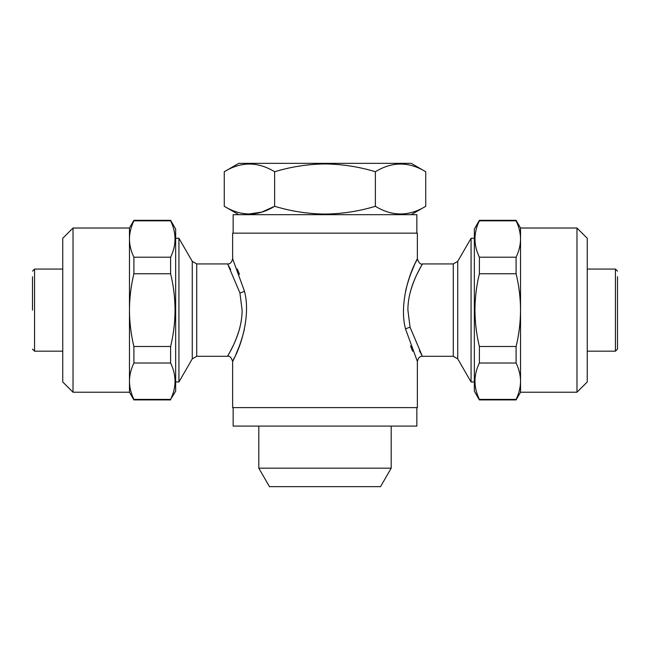 <?xml version="1.0" encoding="UTF-8"?>
<svg xmlns="http://www.w3.org/2000/svg" width="650" height="650" viewBox="0 0 650 650"><rect width="100%" height="100%" fill="white"/><g stroke="black" fill="none" stroke-linecap="round" stroke-linejoin="round"><path stroke-width="0.97" d="M416.853 233.147L416.853 214.671L233.147 214.671L233.147 233.147M425.734 206.286C408.988 216.523 392.194 216.523 375.367 206.286C359.068 211.25 342.274 213.85 325 214.078C307.938 213.882 291.151 211.283 274.633 206.286C257.887 216.523 241.101 216.523 224.266 206.286L224.266 171.738C241.012 161.501 257.806 161.501 274.633 171.738C291.151 166.741 307.938 164.141 325 163.946C342.274 164.174 359.068 166.774 375.367 171.738C392.113 161.501 408.899 161.501 425.734 171.738L425.734 206.286L411.214 214.671M224.266 171.738L238.786 163.353L411.214 163.353L425.734 171.738M73.019 228.012L73.019 392.226L62.749 381.964L62.749 238.274L73.019 228.012L129.464 228.012L133.908 220.318L170.609 220.318L175.646 229.036L175.646 391.194L170.609 399.409C176.483 387.351 176.483 375.229 170.609 363.033L133.908 363.033C131.024 369.037 129.537 375.107 129.464 381.225L129.464 392.226L133.908 399.921L170.609 399.921M170.609 220.318L170.609 220.821L133.908 220.821C131.024 226.834 129.537 232.895 129.464 239.013L129.464 381.225C129.537 387.351 131.016 393.421 133.908 399.409L133.908 399.921M129.464 228.012L129.464 239.013C129.537 245.148 131.016 251.209 133.908 257.205L170.609 257.205C176.483 245.139 176.483 233.017 170.609 220.821M170.609 257.205L170.609 273.739L133.908 273.739C131.024 285.642 129.545 297.765 129.464 310.115C129.529 322.351 131.007 334.474 133.908 346.499L133.908 363.033M133.908 346.499L170.609 346.499C173.509 334.474 174.988 322.351 175.053 310.115C174.972 297.765 173.493 285.642 170.609 273.739M576.981 228.012L576.981 392.226L587.251 381.964L587.251 238.274L576.981 228.012L520.536 228.012L516.092 220.318L479.391 220.318L479.391 220.821C473.517 232.887 473.517 245.009 479.391 257.205L516.092 257.205C518.976 251.193 520.463 245.131 520.536 239.013C520.463 232.879 518.984 226.818 516.092 220.821L479.391 220.821M576.981 392.226L520.536 392.226L520.536 310.115C520.471 297.887 518.992 285.764 516.092 273.739L479.391 273.739L479.391 257.205M520.536 392.226L516.092 399.921L479.391 399.921L474.354 391.194L474.354 229.036L479.391 220.318M479.391 399.921L479.391 399.409L516.092 399.409C518.976 393.404 520.463 387.343 520.536 381.225C520.463 375.091 518.984 369.029 516.092 363.033L479.391 363.033C473.517 375.091 473.517 387.221 479.391 399.409M479.391 363.033L479.391 346.499L516.092 346.499C518.976 334.596 520.455 322.473 520.536 310.115L520.536 228.012M479.391 273.739C476.491 285.764 475.012 297.887 474.947 310.115C475.028 322.473 476.507 334.596 479.391 346.499M32.5 310.115L32.5 276.762M617.5 343.476L617.5 276.762M239.899 327.421C234.601 347.027 224.916 359.929 228.004 355.444C230.173 351.325 242.141 332.394 242.101 310.115L239.923 292.923L227.922 264.664M228.304 265.322L230.653 269.588M239.46 274.349L237.347 269.043M196.714 263.933L192.27 261.365L192.27 358.865L196.714 356.306L196.714 263.933L227.5 263.933C229.962 264.241 231.676 262.527 232.635 258.806L244.4 291.013C251.168 316.079 240.199 347.181 234.609 357.354C228.142 369.265 238.444 353.974 244.376 329.339M192.27 358.865L178.937 381.964L178.937 238.274L175.646 238.274M233.171 345.654L230.027 351.812M227.914 355.582L227.5 356.306C229.515 355.582 231.221 357.297 232.635 361.433L233.171 360.344M410.101 292.817C415.399 273.211 425.084 260.301 421.996 264.794C419.827 268.913 407.859 287.844 407.899 310.115L410.077 327.316L422.077 355.574M421.696 354.916L419.348 350.651M410.54 345.889L412.652 351.195M474.354 238.274L471.063 238.274L457.73 261.365L457.73 358.865L453.286 356.306L422.5 356.306C420.038 355.997 418.324 357.711 417.365 361.433L405.6 329.225C398.832 304.159 409.801 273.057 415.391 262.884C421.858 250.973 411.556 266.264 405.624 290.891M471.063 238.274L471.063 381.964L474.354 381.964M416.829 274.584L419.973 268.426M422.086 264.656L422.5 263.933C420.485 264.656 418.779 262.941 417.365 258.806L416.829 259.894M416.739 260.073L415.35 262.982M414.416 265.013L410.564 274.276M417.365 361.433L417.365 407.615L232.635 407.615L232.635 361.433M417.365 258.806L417.365 233.147L232.635 233.147L232.635 258.806M391.194 468.171L380.534 486.647L269.466 486.647L258.806 468.171L391.194 468.171L391.194 426.091M416.853 407.615L416.853 426.091L233.147 426.091L233.147 407.615M233.261 360.165L234.65 357.256M235.584 355.225L239.436 345.963M587.251 269.067L615.444 269.067L615.444 351.171L617.5 349.115L617.5 310.115M516.092 399.921L516.092 399.409M516.092 220.821L516.092 220.318M516.092 273.739L516.092 257.205M516.092 363.033L516.092 346.499M133.908 257.205L133.908 273.739M133.908 220.318L133.908 220.821M133.908 399.409L170.609 399.409M170.609 346.499L170.609 363.033M248.495 214.069L261.714 212.127L274.633 206.286L274.633 171.738M375.367 171.738L375.367 206.286M62.749 351.171L34.556 351.171L34.556 269.067L32.5 271.115M244.4 291.013A5.135 1.869 -12.7 0 1 239.923 292.923M405.6 329.225A5.135 1.869 167.3 0 1 410.077 327.316M453.286 356.306L453.286 263.933L422.5 263.933M34.556 351.171L32.5 349.115M615.444 269.067L617.5 271.115M196.714 356.306L227.5 356.306M175.646 381.964L178.937 381.964M258.806 468.171L258.806 426.091M457.73 358.865L471.063 381.964M457.73 261.365L453.286 263.933M192.27 261.365L178.937 238.274M615.444 351.171L587.251 351.171M34.556 269.067L62.749 269.067M73.019 392.226L129.464 392.226M238.786 214.671L224.266 206.286"/></g></svg>
